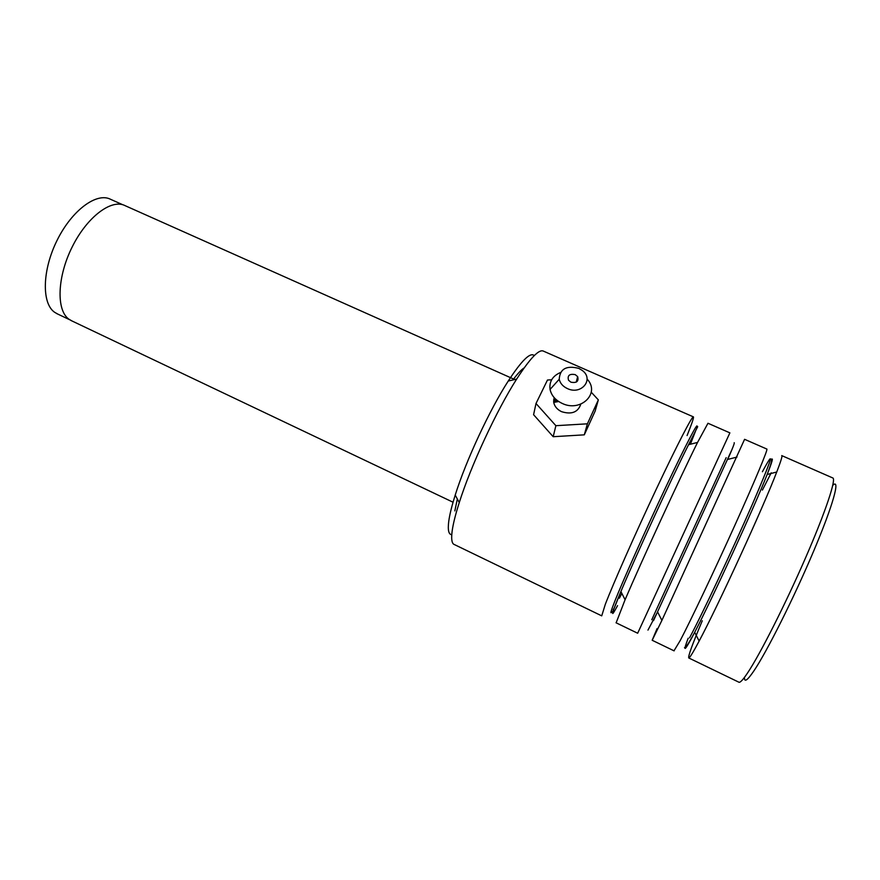 <?xml version="1.0" encoding="UTF-8"?>
<svg xmlns="http://www.w3.org/2000/svg" width="880" height="880" viewBox="0 0 880 880"><rect width="100%" height="100%" fill="white"/><g stroke="black" fill="none" stroke-linecap="round" stroke-linejoin="round"><path stroke-width="1.32" d="M57.706 314.05L54.549 312.246C41.536 303.16 42.207 269.984 57.211 240.086C72.061 210.078 96.833 192.016 110.616 199.32L122.793 204.754M71.995 320.969L68.904 319.198C56.166 310.244 57.123 277.024 72.182 246.961C87.087 216.799 111.65 198.495 125.158 205.689L514.701 379.522M451.77 534.655C448.657 534.567 447.645 530.134 448.745 521.378C449.647 514.668 451.803 505.912 455.213 495.099C465.795 461.065 489.632 409.827 508.244 381.04C521.741 360.371 530.409 351.901 534.248 355.608M693.33 416.845L543.433 351.131C539.066 348.898 530.145 358.204 516.67 379.071C496.716 410.168 470.822 465.861 459.283 502.546C455.565 514.195 453.2 523.6 452.199 530.761C451.176 538.373 451.682 542.861 453.728 544.247L454.388 544.566M832.766 485.353C840.664 477.598 833.316 504.614 813.604 551.232C793.991 597.707 766.777 651.959 753.742 671.121C747.34 680.493 744.249 682.583 744.469 677.391M738.716 682.132L739.079 682.297C740.421 682.539 743.259 679.415 747.582 672.936C760.067 654.302 785.521 603.988 805.728 557.447C825.99 510.84 836.726 478.137 832.656 477.906L781.869 455.653M616.143 622.82L625.086 599.731C641.146 562.034 680.46 476.718 697.565 442.409L707.971 423.258L729.872 432.861M453.728 544.247L601.733 615.857L605.275 604.439C613.008 584.166 635.151 534.017 656.172 489.39C677.226 444.675 692.626 415.019 693.462 416.9C693.836 417.879 691.702 424.094 687.071 435.556M657.074 628.584L652.179 640.266L661.892 620.4L744.59 439.307M616.044 622.776L637.67 633.237L729.883 432.861M702.273 620.763C692.263 644.567 687.775 656.964 688.809 657.987C689.535 657.921 691.757 654.544 695.475 647.856L699.138 641.069C718.157 605.605 763.532 506.737 776.732 472.01C780.978 461.032 782.639 455.554 781.715 455.587M673.981 650.815L680.229 640.519C690.437 621.093 714.296 570.845 734.899 525.217C755.546 479.512 768.526 448.261 766.81 449.042L744.623 439.329M553.597 399.905L555.577 399.058M557.667 400.807L553.685 402.259M771.232 472.791L762.399 490.072M580.811 404.14C578.017 412.269 571.604 414.777 561.55 411.664C557.194 409.541 554.576 406.45 553.718 402.413L554.114 397.54M570.911 382.184C576.664 383.229 578.908 381.37 577.654 376.629L575.234 374.638C569.492 373.593 567.248 375.463 568.524 380.215L570.911 382.184M567.281 388.52C562.837 386.386 560.153 383.295 559.229 379.236C559.889 368.852 566.423 365.233 578.82 368.39L582.054 370.304C594.605 379.005 581.427 395.549 567.281 388.52M587.103 379.093C600.666 393.107 580.745 412.753 561.979 403.315C555.379 400.114 551.408 395.483 550.055 389.444C549.087 381.667 552.53 376.035 560.384 372.548M553.586 401.335L556.523 399.905M551.639 379.786L547.481 380.017L536.008 403.502L555.885 425.689L587.4 423.819L584.298 434.841L595.144 411.081L598.345 399.883L591.272 392.249M587.4 423.819L598.345 399.883M536.008 403.502L533.588 414.7L553.19 436.711L584.298 434.841M555.885 425.689L553.19 436.711M612.117 611.479C609.917 614.768 610.731 611.567 614.548 601.865C622.534 581.592 645.7 529.672 666.105 486.508C686.554 443.212 699.237 419.155 696.751 427.57M696.069 429.693L690.833 443.113M651.772 619.74L726.176 457.644M689.524 637.857C701.459 615.747 732.369 550.154 752.367 504.306C772.332 457.787 775.687 446.941 762.41 471.746M689.733 442.332L690.371 444.257M621.841 593.395L619.41 598.18M614.317 607.772L613.041 610.005M524.15 367.895C521.257 369.732 517.517 373.747 512.952 379.94M457.336 498.993L454.839 510.906M617.551 605.649C611.457 617.023 611.039 616.044 616.286 602.701L620.895 591.536C635.734 556.061 672.254 476.85 688.556 444.719L697.565 442.409M653.532 620.587L732.138 449.174M688.182 638.242C683.089 651.651 684.134 651.805 691.317 638.715L694.694 632.302C712.261 598.807 754.391 507.045 767.151 474.496C772.244 461.626 773.608 456.786 771.243 459.954M69.685 319.748L56.485 313.467M70.796 320.397L453.057 502.227M613.701 609.499L620.895 591.536L625.086 599.731M455.213 495.099L459.283 502.546M508.244 381.04L516.67 379.071M661.892 620.4L657.58 611.908L647.966 630.113M734.173 442.706C734.888 442.519 732.732 448.096 727.716 459.448L737.011 457.05M699.138 641.069L694.694 632.302L691.24 638.583C687.676 644.787 685.421 647.834 684.486 647.724M771.232 458.986C772.354 459.283 770.99 464.453 767.151 474.496L776.732 472.01M674.102 650.87L652.179 640.266M739.079 682.297L688.809 657.987M688.556 444.719L697.697 426.668M553.718 402.413L558.668 401.5M576.246 382.118L577.654 376.629M559.229 379.236L550.055 389.444"/></g></svg>
